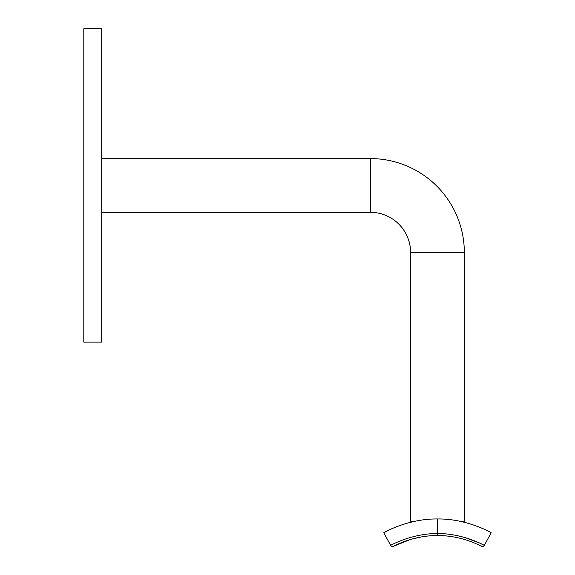 <?xml version="1.0" encoding="UTF-8"?>
<svg xmlns="http://www.w3.org/2000/svg" width="575" height="575" viewBox="0 0 575 575"><rect width="100%" height="100%" fill="white"/><g stroke="black" fill="none" stroke-linecap="round" stroke-linejoin="round"><path stroke-width="0.86" d="M101.71 185.438L101.71 342.132L83.799 342.132L83.799 28.75L101.71 28.75L101.71 185.438M101.71 158.578L370.322 158.578A94.013 94.013 0 0 1 464.334 252.597L464.334 521.209L459.705 521.209M370.322 158.578L370.322 212.304A40.293 40.293 0 0 1 410.615 252.597L410.615 521.209L415.251 521.209L407.172 523.164M370.322 212.304L101.71 212.304M442.448 535.663L440.982 535.598M447.393 536.051L451.008 536.504M387.557 530.768L383.755 532.766C382.677 533.255 407.416 518.542 437.474 518.966C467.425 518.521 492.279 533.248 491.201 532.766L484.279 545.344A2.235 2.235 0 0 1 481.289 546.25C482.03 546.775 463.414 535.469 437.474 535.533C456.248 536.748 456.248 536.748 437.474 535.533C411.535 535.469 392.919 546.775 393.667 546.25L410.378 539.487M449.578 519.628L450.814 519.771M450.822 519.771L449.686 519.642M447.35 519.405L446.818 519.362M448.629 536.195L453.97 536.978M464.586 539.487L465.455 539.753M455.256 537.215L453.064 536.82M448.047 536.123L443.677 535.735M411.477 539.163L421.885 536.82M427.678 536.037L432.357 535.67M428.792 535.929L426.736 536.144M411.643 539.12L409.493 539.753M420.95 536.985L427.031 536.108M434.686 535.577L436.885 535.533M435.268 535.562L434.628 535.577M428.893 535.922L427.254 536.087M427.031 519.462L424.048 519.778M425.335 519.635L427.045 519.455M482.763 528.583L479.708 527.282M476.071 525.866L468.064 523.25M398.367 526.053L395.823 527.045M395.348 527.239L392.438 528.475M392.207 528.576L387.73 530.682M437.474 518.966L437.474 533.435C410.183 533.729 389.915 545.848 390.669 545.344L383.755 532.766M441.262 535.605L437.474 535.533L437.474 533.435C464.765 533.729 485.034 545.848 484.279 545.344L479.485 542.994L465.455 537.726M390.669 545.344A2.235 2.235 0 0 0 393.667 546.25A2.235 2.235 0 0 1 390.669 545.344M464.334 252.597L410.615 252.597M481.289 546.25A2.235 2.235 0 0 0 484.279 545.344M437.474 535.533L433.687 535.605"/></g></svg>
